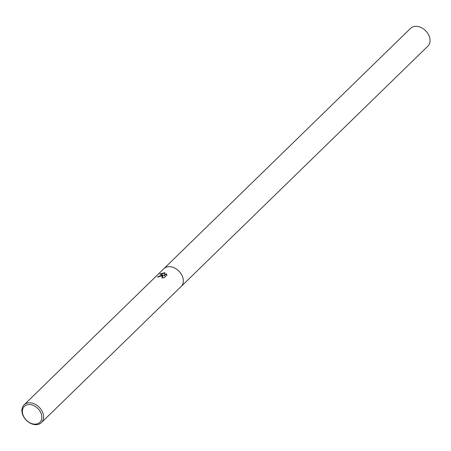 <?xml version="1.0" encoding="UTF-8"?>
<svg xmlns="http://www.w3.org/2000/svg" width="451" height="451" viewBox="0 0 451 451"><rect width="100%" height="100%" fill="white"/><g stroke="black" fill="none" stroke-linecap="round" stroke-linejoin="round"><path stroke-width="0.68" d="M161.926 275.104L163.431 275.522L162.259 274.777L159.699 274.011L164.316 272.776L165.077 272.951L164.119 275.95L166.363 273.763L166.988 275.025L164.22 277.72L161.847 277.884L162.839 276.739L161.182 275.826L158.543 276.829A12.408 9.15 -134.2 0 0 157.286 276.953L161.926 275.104M30.764 402.873A12.408 9.15 45.8 0 1 41.982 411.002A12.408 9.15 45.8 0 1 41.402 422.626A12.408 9.15 45.8 0 1 34.716 424.605A12.408 9.15 45.8 0 1 23.503 416.476A12.408 9.15 45.8 0 1 24.083 404.851A12.408 9.15 45.8 0 1 30.764 402.873M181.139 286.503A12.408 9.15 45.8 0 0 181.719 274.879A12.408 9.15 45.8 0 0 170.506 266.744A12.408 9.15 45.8 0 0 163.82 268.728A12.408 9.15 45.8 0 1 170.506 266.744A12.408 9.15 45.8 0 1 181.719 274.879A12.408 9.15 45.8 0 1 181.139 286.503L41.402 422.626M30.347 404.609A11.117 8.197 45.8 0 1 41.684 415.489A11.117 8.197 45.8 0 1 33.887 424.081A11.117 8.197 45.8 0 1 22.55 413.201A11.117 8.197 45.8 0 1 30.347 404.609M157.737 276.891L163.431 275.522M162.85 276.88L162.461 277.878M166.977 275.031L166.413 274.045L164.119 275.95M164.998 273.182L160.195 274.05M166.413 274.045L166.363 273.763M163.871 268.678L410.551 28.374A12.408 9.15 45.8 0 1 417.237 26.395A12.408 9.15 45.8 0 1 428.45 34.524A12.408 9.15 45.8 0 1 427.869 46.149L181.184 286.453M163.82 268.728L24.083 404.851"/></g></svg>
